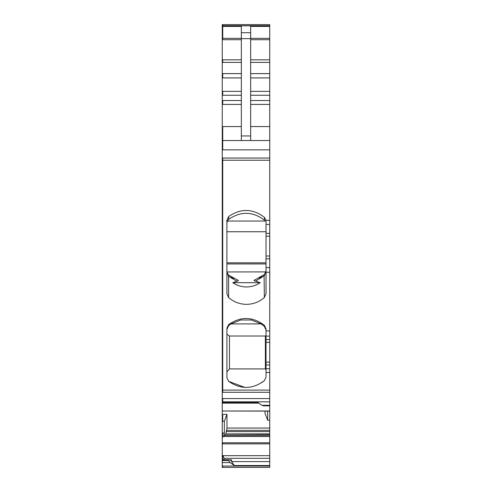 <?xml version="1.0" encoding="UTF-8"?>
<svg xmlns="http://www.w3.org/2000/svg" width="492" height="492" viewBox="0 0 492 492"><rect width="100%" height="100%" fill="white"/><g stroke="black" fill="none" stroke-linecap="round" stroke-linejoin="round"><path stroke-width="0.74" d="M222.255 126.567L222.722 126.567L222.722 140.54L222.255 140.54L222.255 24.6L269.745 24.6L269.745 224.444L266.024 224.444L265.994 220.311L269.745 220.311M241.344 140.54L241.344 26.414L222.722 26.414L222.722 39.698L241.344 39.698M241.344 32.712L250.656 32.712L250.656 26.414L269.745 26.414M222.255 140.54L222.255 149.851L222.722 149.851L222.722 140.54L269.745 140.54M222.255 149.851L222.255 411.017L269.745 411.017M264.425 217.323L264.425 220.164C252.685 211.32 240.766 211.056 228.663 219.377L228.663 216.529C240.779 208.202 252.697 208.46 264.425 217.323L265.994 220.311M228.663 216.529L226.91 220.182L226.91 293.81L228.583 297.555L228.583 276.356L236.947 281.246L232.79 282.679C236.824 285.446 241.387 286.879 246.467 286.971C251.547 286.879 256.104 285.446 260.145 282.679L232.79 282.679M269.745 336.11L266.024 336.11L266.024 339.548L269.745 339.548L269.745 267.58L266.024 267.58L266.024 293.81L264.345 297.555C259.204 301.983 253.245 304.247 246.467 304.351C239.684 304.247 233.725 301.983 228.583 297.555M266.024 336.11L266.024 328.841L264.425 325.335C252.697 316.51 240.779 316.245 228.663 324.548L226.91 328.182L226.91 377.715L228.663 381.362C240.785 389.67 252.703 389.406 264.425 380.568L266.024 377.057L266.024 339.548M222.255 390.094L269.745 390.094L269.745 364.959L266.024 364.959M266.024 267.58L266.024 224.444M266.024 233.386L269.745 233.386L269.745 224.444M269.745 233.386L269.745 236.178L266.024 236.178M266.024 256.012L269.745 256.012L269.745 236.178M269.745 256.012L269.745 258.798L266.024 258.798M269.745 267.58L269.745 258.798M269.745 339.548L269.745 342.334L266.024 342.334M266.024 362.173L269.745 362.173L269.745 342.334M269.745 362.173L269.745 364.959M269.745 390.094L269.745 405.297L261.83 405.297L257.642 402.333L222.722 402.333L222.722 403.151L258.798 403.151M269.745 405.297L269.745 405.857L263.694 405.857L261.83 405.297M269.745 405.857L269.745 410.845M222.722 410.845L222.255 411.115L222.255 414.436L226.972 414.326L226.972 428.046L225.859 433.907L269.745 433.907L269.745 420.186L267.654 420.236L267.654 411.115M269.745 420.186L269.745 411.115L222.722 411.017M265.028 411.115L265.028 413.391L267.654 420.236M269.745 433.907L269.745 467.4L222.255 467.4L222.255 466.035L269.745 466.035M225.859 433.907L269.745 434.141M225.151 435.094L225.773 434.141M226.972 414.326L224.346 421.306L224.346 432.991L223.743 436.779L224.383 435.094L269.745 435.094M222.255 414.436L222.255 455.34L222.987 455.672L269.745 455.672M224.063 459.731L224.063 458.304L222.987 455.672M222.255 459.762L222.722 459.762L222.255 459.762L222.255 460.506L228.306 460.506L228.774 459.762L230.637 460.321L231.566 459.836L231.566 461.601L234.358 465.549L269.745 465.549M222.255 460.506L222.255 462.585L230.17 462.585L234.358 465.549M222.255 462.585L222.255 466.035M222.255 421.349L222.722 421.349L222.722 414.436M224.346 421.306L222.722 421.349M222.255 455.34L222.255 459.731L228.546 459.731M222.722 455.34L222.722 459.731M228.306 460.506L230.17 462.585M250.656 32.712L250.656 140.54M264.425 220.164L265.206 221.043L227.347 221.043L226.91 223.085M228.663 219.377L227.347 221.043M226.941 272.076L228.583 276.356L228.583 275.133L237.544 279.954C238.872 280.378 238.675 280.809 236.947 281.246M264.345 297.555L264.099 274.69L254.93 279.843C253.601 280.286 253.81 280.711 255.545 281.129L264.345 275.698L266.024 270.901L264.604 274.241M255.545 281.129L260.145 282.679M251.357 319.984L240.785 319.984L251.357 319.984L261.135 323.89L264.425 326.442L264.425 325.335M264.425 326.442L266.024 330.077M240.785 319.984L231.006 323.89L228.663 325.624L228.663 324.548M228.663 325.624L226.91 329.394M264.425 380.568L261.535 382.776M244.862 387.419L228.663 381.362M230.637 460.321L230.957 460.383M228.429 459.762L228.774 459.762M226.953 272.181L228.405 274.973M227.974 274.518L227.23 273.263M266.024 231.744L226.91 231.744M266.024 262.839L226.91 262.839M226.91 263.946L266.024 263.946M228.909 276.633L228.663 275.2M264.099 274.69L264.425 274.407L264.425 275.606M265.397 273.232L265.877 272.045M226.929 271.947L265.914 271.898M266.024 335.489L265.385 336.011L265.385 368.926L266.024 369.806M265.385 368.926L229.45 368.926L226.91 371.958M229.45 368.926L229.45 336.011L226.91 334.197M233.694 278.392L231.117 276.947M259.081 278.072L261.824 276.418M265.385 336.011L229.45 336.011M261.135 323.89L231.006 323.89M222.722 24.6L222.722 25.818L269.745 25.818M222.255 25.818L222.722 25.818M222.255 26.414L222.722 26.414M250.656 38.339L269.745 38.339M250.656 39.698L269.745 39.698M250.656 59.821L269.745 59.821M250.656 62.398L269.745 62.398M250.656 73.609L269.745 73.609M250.656 77.914L269.745 77.914M250.656 91.371L269.745 91.371M250.656 95.245L269.745 95.245M250.656 100.528L269.745 100.528M250.656 104.409L269.745 104.409M250.656 126.567L269.745 126.567M222.722 149.851L269.745 149.851M222.255 158.049L269.745 158.049M222.722 158.049L222.722 160.238L269.745 160.238M266.024 272.26L269.745 272.26M266.024 330.932L269.745 330.932M266.024 372.469L269.745 372.469M222.255 392.29L222.722 392.29L222.722 160.238L222.255 160.238M269.745 368.742L266.024 368.742M222.722 392.29L269.745 392.29M222.255 398.557L269.745 398.557M222.722 398.557L222.722 401.847L269.745 401.847M222.255 401.847L222.722 401.847M222.255 402.333L257.642 402.333M226.972 428.046L269.745 428.046M226.714 430.352L269.745 430.352M226.474 431.607L269.745 431.607M224.297 435.229L269.745 435.229M223.872 436.361L269.745 436.361M223.829 436.478L269.745 436.478M222.255 436.779L223.743 436.779M222.255 442.788L269.745 442.788M222.722 442.788L222.722 443.87L269.745 443.87M222.255 443.87L222.722 443.87M224.063 458.304L269.745 458.304M229.02 459.836L231.566 459.836M231.566 461.601L269.745 461.601M222.722 466.035L222.722 467.4M222.255 38.339L241.344 38.339M222.255 39.698L222.722 39.698M222.255 59.821L241.344 59.821M222.255 62.398L241.344 62.398M222.722 59.821L222.722 62.398M222.255 73.609L241.344 73.609M222.255 77.914L241.344 77.914M222.722 73.609L222.722 77.914M222.255 91.371L241.344 91.371M222.255 95.245L241.344 95.245M222.722 91.371L222.722 95.245M222.255 100.528L241.344 100.528M222.255 104.409L241.344 104.409M222.722 100.528L222.722 104.409M222.722 126.567L241.344 126.567M222.255 432.991L224.346 432.991M222.722 432.991L222.722 436.779M241.344 38.634L250.656 38.634M241.344 135.946L250.656 135.946M222.255 25.719L269.745 25.719M222.255 403.151L222.722 403.151M254.93 279.843L255.532 279.634M265.908 271.904L265.428 273.177"/></g></svg>
